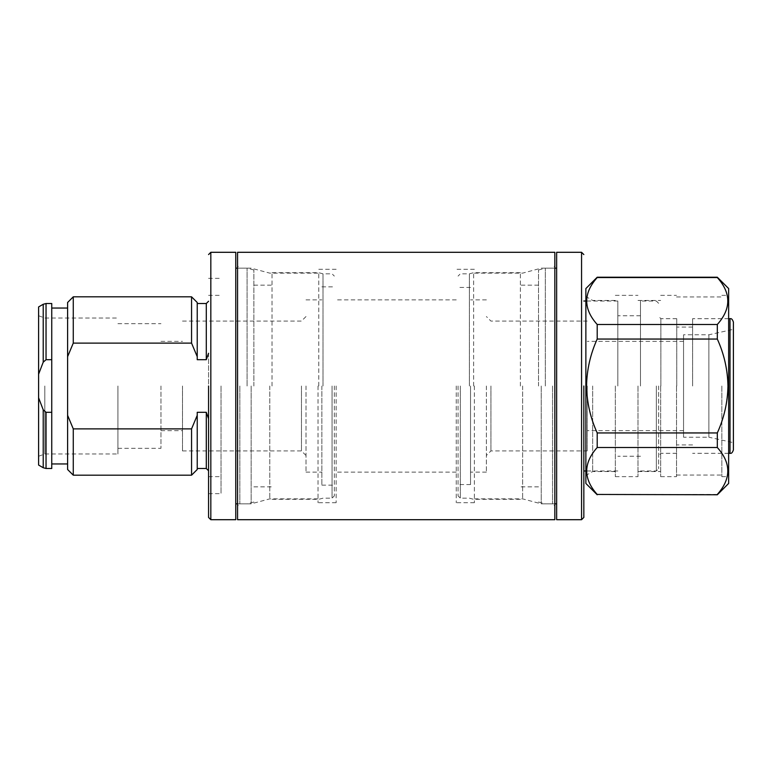<?xml version="1.0" encoding="UTF-8"?>
<svg xmlns="http://www.w3.org/2000/svg" width="772" height="772" viewBox="0 0 772 772"><rect width="100%" height="100%" fill="white"/><g stroke="black" fill="none" stroke-linecap="round" stroke-linejoin="round"><path stroke-width="0.58" stroke-dasharray="3.86 2.9" d="M554.827 252.299L554.827 519.701M237.564 519.701L237.564 252.299M541.23 386L541.23 503.836L541.23 386M251.161 386L251.161 503.836L251.161 386M522.625 386L522.625 498.857L522.625 386M269.775 386L269.775 498.857L269.775 386M474.384 386L474.384 502.707L474.384 386M318.016 386L318.016 502.707L318.016 386M456.252 386L456.252 502.707L456.252 386M336.148 386L336.148 502.707L336.148 386M554.827 386L554.827 265.896L554.827 386M237.564 386L237.564 265.896L237.564 386M334.334 386L334.334 495.904L334.334 386M208.565 386L208.565 517.433L208.565 386M301.476 386L301.476 450.925L301.476 386M182.501 386L182.501 450.925L182.501 386M306.002 386L306.002 472.117L306.002 386M160.972 386L160.972 448.32L160.972 386M321.866 386L321.866 485.144L321.866 386M117.913 386L117.913 453.984L117.913 386M44.824 386L44.824 453.984L44.824 386M38.6 386L38.6 456.252L38.6 386M323.005 386L323.005 273.828L323.005 386M318.768 386L318.768 272.69L318.768 386M272.014 386L272.014 272.69L272.014 386M51.743 386L51.743 308.047L51.743 386M67.608 386L67.608 308.047L67.608 386M253.882 386L253.882 269.978L253.882 386M247.088 386L247.088 268.164L247.088 386M235.759 519.701L235.759 252.299M221.024 386L221.024 493.646L221.024 386M38.6 306.938L38.6 465.062M38.6 397.792L43.213 409.816L46.04 412.306L51.743 412.306L51.743 359.694L46.04 359.694L43.213 362.184L38.6 374.208M51.743 359.694L51.743 303.512M51.743 468.488L51.743 412.306M67.608 302.489L67.608 469.511M67.608 415.346L73.272 428.885L73.272 475.176M73.272 428.885L191.562 428.885L197.227 415.346L197.227 412.306L206.298 412.306L206.298 468.488M206.298 303.512L206.298 359.694L197.227 359.694L197.227 356.654L191.562 343.115L73.272 343.115L67.608 356.654M206.298 359.694L208.565 353.277L208.565 418.723L208.565 353.277M208.565 418.723L208.565 470.756L208.565 418.723L208.565 470.756L208.565 418.723L206.298 412.306M73.272 296.824L73.272 343.115M191.562 428.885L191.562 475.176M191.562 296.824L191.562 343.115M197.227 415.346L197.227 469.511M197.227 302.489L197.227 356.654M197.227 412.306L197.227 468.488L197.227 412.306M197.227 359.694L197.227 303.512L197.227 359.694M458.066 386L458.066 495.904L458.066 386M733.4 442.655L733.4 386L733.4 442.655L708.87 437.213L708.87 386L708.87 437.213L683.548 437.213L683.548 386L683.548 437.213M658.612 386L658.612 468.71L658.612 386M583.835 386L583.835 517.433L583.835 386M490.924 386L490.924 450.925L490.924 386M587.231 386L587.231 450.925L587.231 386M486.389 386L486.389 472.117L486.389 386M470.524 386L470.524 484.575L470.524 386M469.395 386L469.395 273.828L469.395 386M692.609 386L692.609 318.691L692.609 386M473.622 386L473.622 272.69L473.622 386M520.386 386L520.386 272.69L520.386 386M676.745 386L676.745 318.691L676.745 386M538.509 386L538.509 269.978L538.509 386M545.312 386L545.312 268.164L545.312 386M556.641 252.299L556.641 519.701M640.49 386L640.49 301.022L640.49 386M617.822 386L617.822 301.022L617.822 386M683.548 386L683.548 334.787L683.548 386M708.87 386L708.87 334.787L708.87 386M733.4 329.345L733.4 386L733.4 329.345L708.87 334.787L683.548 334.787M733.4 326.546L733.4 322.098M721.839 386L721.839 476.642L721.839 386M676.523 386L676.523 476.642L676.523 386M728.643 483.446L728.643 288.554M660.658 386L660.658 476.642L660.658 386M717.313 494.775L717.313 494.447C731.287 478.852 731.287 463.2 717.313 447.509L717.313 432.947C724.088 418.057 727.639 402.415 727.957 386C727.678 369.759 724.126 354.116 717.313 339.053L717.313 324.491C731.287 308.897 731.287 293.244 717.313 277.553L717.313 277.225M638 386L638 476.642L638 386M585.871 483.446L585.871 288.554M717.313 277.553L597.2 277.225M597.2 277.553C583.227 293.148 583.227 308.8 597.2 324.491L717.313 324.491M717.313 339.053L597.2 339.053L597.2 324.491M597.2 339.053C590.426 353.943 586.874 369.585 586.556 386C586.836 402.241 590.387 417.884 597.2 432.947L717.313 432.947M615.332 386L615.332 476.642L615.332 386M592.674 386L592.674 471.547L592.674 386M717.313 447.509L597.2 447.509L597.2 432.947M597.2 447.509C583.227 463.103 583.227 478.756 597.2 494.447L717.313 494.447M585.871 386L585.871 296.525L585.871 386M552.559 386L552.559 503.836L552.559 386M239.831 386L239.831 503.836L239.831 386M332.066 386L332.066 498.172L332.066 386M210.824 519.701L210.824 252.299M43.213 409.816L43.213 467.726M43.213 304.274L43.213 362.184M46.04 412.306L46.04 468.488M46.04 303.512L46.04 359.694M460.334 386L460.334 498.172L460.334 386M730.003 453.309L730.003 318.691M660.88 386L660.88 318.691L660.88 386M656.354 386L656.354 470.978L656.354 386M581.567 252.299L581.567 519.701M474.384 498.857L522.625 498.857L541.23 503.836L552.559 503.836L554.827 506.104M318.016 498.857L269.775 498.857L251.161 503.836L239.831 503.836L237.564 506.104M474.384 502.707L456.252 502.707M336.148 502.707L318.016 502.707M456.252 472.117L336.148 472.117M474.384 273.143L522.625 273.143L541.23 268.164L552.559 268.164L554.827 265.896M318.016 273.143L269.775 273.143L251.161 268.164L239.831 268.164L237.564 265.896M474.384 269.293L456.252 269.293M336.148 269.293L318.016 269.293M456.252 299.883L336.148 299.883M272.014 499.31L318.768 499.31L323.005 498.172L332.066 498.172L334.334 495.904M182.501 450.925L301.476 450.925L306.002 455.461M160.972 430.641L182.501 430.641M306.002 472.117L321.866 472.117M117.913 448.32L160.972 448.32M321.866 485.144L334.334 485.144M38.6 456.252L44.824 453.984L117.913 453.984M272.014 272.69L318.768 272.69L323.005 273.828L332.066 273.828L334.334 276.096M253.882 285.157L272.014 285.157M253.882 269.978L247.088 268.164L237.564 268.164M208.565 295.358L221.024 295.358M208.565 493.646L221.024 493.646M182.501 321.075L301.476 321.075L306.002 316.539M160.972 341.359L182.501 341.359M306.002 299.883L321.866 299.883M117.913 323.68L160.972 323.68M321.866 286.856L334.334 286.856M38.6 315.748L44.824 318.016L117.913 318.016M253.882 486.842L272.014 486.842M253.882 502.022L247.088 503.836L237.564 503.836M208.565 476.642L221.024 476.642M208.565 278.354L221.024 278.354M520.386 499.31L473.622 499.31L469.395 498.172L460.334 498.172L458.066 495.904M676.745 318.691L660.88 318.691L658.612 316.433M640.49 470.978L656.354 470.978L658.612 468.71M587.231 450.925L490.924 450.925L486.389 455.461M683.548 430.641L587.231 430.641M486.389 472.117L470.524 472.117M470.524 484.575L458.066 484.575M520.386 272.69L473.622 272.69L469.395 273.828L460.334 273.828L458.066 276.096M728.643 318.691L692.609 318.691M692.609 327.077L676.745 327.077M538.509 285.157L520.386 285.157M538.509 269.978L545.312 268.164L554.827 268.164M658.612 303.29L656.354 301.022L640.49 301.022M640.49 315.748L617.822 315.748M617.822 301.022L585.871 301.022M587.231 321.075L490.924 321.075L486.389 316.539M683.548 341.359L587.231 341.359M486.389 299.883L470.524 299.883M470.524 287.425L458.066 287.425M728.643 453.309L692.609 453.309M692.609 444.923L676.745 444.923M538.509 486.842L520.386 486.842M676.745 453.309L660.88 453.309L658.612 455.567M538.509 502.022L545.312 503.836L554.827 503.836M640.49 456.252L617.822 456.252M617.822 470.978L585.871 470.978M676.523 475.06L721.839 475.06M721.839 476.642L728.643 476.642M660.658 476.642L676.523 476.642M638 471.547L660.658 471.547M615.332 476.642L638 476.642M615.332 471.547L592.674 471.547L585.871 475.475M676.523 296.94L721.839 296.94M721.839 295.358L728.643 295.358M660.658 295.358L676.523 295.358M638 300.453L660.658 300.453M615.332 295.358L638 295.358M615.332 300.453L592.674 300.453L585.871 296.525"/><path stroke-width="1.16" d="M554.827 386L554.827 252.299L237.564 252.299L237.564 519.701L554.827 519.701L554.827 386M208.565 386L208.565 517.433L208.565 386M210.824 519.701L210.824 252.299L235.759 252.299L235.759 519.701L210.824 519.701L208.565 517.433M46.04 412.306L46.04 468.488L43.213 467.726L38.6 465.062L38.6 306.938L43.213 304.274L46.04 303.512L51.743 303.512L51.743 412.306L46.04 412.306L43.213 409.816L38.6 397.792M38.6 374.208L43.213 362.184L46.04 359.694L51.743 359.694M51.743 412.306L51.743 468.488L46.04 468.488M197.227 468.488L206.298 468.488L206.298 412.306L197.227 412.306L197.227 415.346L191.562 428.885L73.272 428.885L73.272 475.176L67.608 469.511L67.608 302.489L73.272 296.824L191.562 296.824L191.562 343.115L197.227 356.654L197.227 359.694L206.298 359.694L206.298 303.512L208.565 301.244M73.272 428.885L67.608 415.346M67.608 356.654L73.272 343.115L73.272 296.824M73.272 343.115L191.562 343.115M206.298 412.306L208.565 418.723M208.565 353.277L206.298 359.694M73.272 475.176L191.562 475.176L191.562 428.885M191.562 475.176L197.227 469.511L197.227 415.346M197.227 356.654L197.227 302.489L191.562 296.824M728.643 318.691L730.003 318.691L730.003 453.309C731.345 453.772 732.474 452.643 733.4 449.902L733.4 326.546M583.835 386L583.835 517.433L583.835 386M581.567 252.299L581.567 519.701L556.641 519.701L556.641 252.299L581.567 252.299L583.835 254.567M733.4 386L733.4 322.098L733.4 386M597.2 494.775L585.871 483.446L585.871 288.554L597.2 277.225L717.313 277.225L728.643 288.554L728.643 483.446L717.313 494.775L597.2 494.447L717.313 494.775M717.313 277.225L717.313 277.553C731.287 293.148 731.287 308.8 717.313 324.491L717.313 339.053C724.088 353.943 727.639 369.585 727.957 386C727.678 402.241 724.126 417.884 717.313 432.947L717.313 447.509C731.287 463.103 731.287 478.756 717.313 494.447M717.313 432.947L597.2 432.947C590.426 418.057 586.874 402.415 586.556 386C586.836 369.759 590.387 354.116 597.2 339.053L717.313 339.053M717.313 324.491L597.2 324.491L597.2 339.053M597.2 324.491C583.227 308.897 583.227 293.244 597.2 277.553L717.313 277.553M597.2 494.447C583.227 478.852 583.227 463.2 597.2 447.509L717.313 447.509M597.2 432.947L597.2 447.509M43.213 467.726L43.213 409.816M43.213 362.184L43.213 304.274M46.04 359.694L46.04 303.512M51.743 308.047L67.608 308.047M235.759 268.164L237.564 268.164M51.743 463.953L67.608 463.953M235.759 503.836L237.564 503.836M206.298 468.488L208.565 470.756M197.227 303.512L206.298 303.512M210.824 252.299L208.565 254.567M581.567 519.701L583.835 517.433M556.641 268.164L554.827 268.164M585.871 301.022L583.835 301.022M730.003 318.691C731.345 318.228 732.474 319.357 733.4 322.098M730.003 453.309L728.643 453.309M556.641 503.836L554.827 503.836M585.871 470.978L583.835 470.978"/></g></svg>
